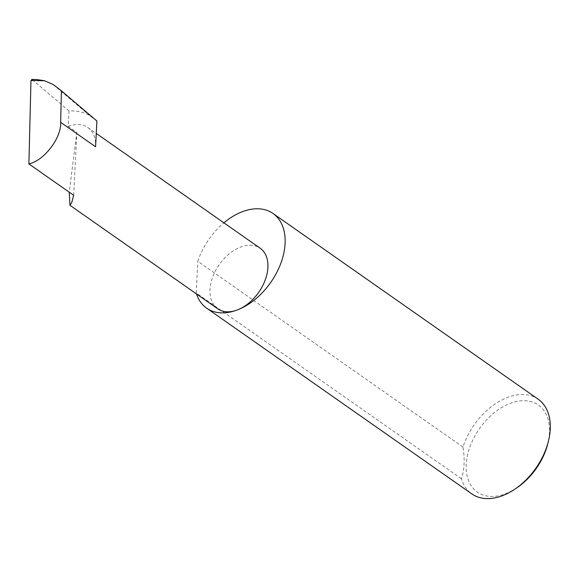 <?xml version="1.0" encoding="UTF-8"?>
<svg xmlns="http://www.w3.org/2000/svg" width="578" height="578" viewBox="0 0 578 578"><rect width="100%" height="100%" fill="white"/><g stroke="black" fill="none" stroke-linecap="round" stroke-linejoin="round"><path stroke-width="0.43" stroke-dasharray="2.89 2.17" d="M96.894 120.99L89.315 115.289C83.369 112.06 76.599 110.615 69.02 110.962L68.233 126.409L76.852 132.441L69.223 192.171M217.733 308.811A36.985 24.117 125 0 1 212.697 277.014A36.985 24.117 125 0 1 240.542 247.102A36.985 24.117 125 0 1 260.165 248.229M516.739 487.904A53.183 34.68 125 0 1 505.584 493.749A53.183 34.68 125 0 1 466.244 464.437A53.183 34.68 125 0 1 510.157 403.386A53.183 34.68 125 0 1 547.865 443.463M538.169 399.21A57.807 37.7 -55 0 0 507.491 397.44A57.807 37.7 -55 0 0 462.971 447.061C464.965 459.423 464.43 469.972 461.367 478.707A57.807 37.7 -55 0 0 471.836 493.908M461.367 478.707L196.209 292.981A57.807 37.7 -55 0 0 196.513 293.949M68.233 126.409A36.985 24.117 125 0 1 87.863 127.536A36.985 24.117 125 0 1 95.587 146.798M53.06 84.46L89.315 115.289M31.667 79.446L36.667 79.533M69.02 110.962L32.281 79.721M73.666 195.285L76.852 132.441M462.971 447.061L197.813 261.328A57.807 37.7 -55 0 1 223.896 222.826M196.209 292.981L197.813 261.328M87.863 127.536L96.266 133.424"/><path stroke-width="0.87" d="M69.223 192.171L69.967 205.306L71.802 202.416L73.666 195.285L28.9 163.928C44.181 160.597 61.636 137.716 60.647 122.319L61.42 90.818L53.06 84.46L44.506 80.739L30.959 80.501L28.9 163.928M196.513 293.949A57.807 37.7 -55 0 0 206.678 308.175A57.807 37.7 -55 0 0 237.356 309.938A36.985 24.117 125 0 1 217.733 308.811L69.967 205.306M206.678 308.175L471.836 493.908A57.807 37.7 -55 0 0 502.513 495.671A57.807 37.7 -55 0 0 514.644 489.313A57.807 37.7 -55 0 0 548.471 441.007A57.807 37.7 -55 0 0 538.169 399.21L273.011 213.477A57.807 37.7 -55 0 0 242.334 211.714A57.807 37.7 -55 0 0 223.896 222.826M96.266 133.424L260.165 248.229A36.985 24.117 125 0 1 265.201 280.034A36.985 24.117 125 0 1 237.356 309.938A57.807 37.7 -55 0 0 280.879 263.185A57.807 37.7 -55 0 0 273.011 213.477M60.647 122.319L95.587 146.798L96.894 120.99L61.42 90.818M31.667 79.446L36.667 79.533L44.506 80.739M30.959 80.501L32.281 79.721M548.471 441.007L547.865 443.463A53.183 34.68 125 0 1 516.739 487.904L514.644 489.313"/></g></svg>
